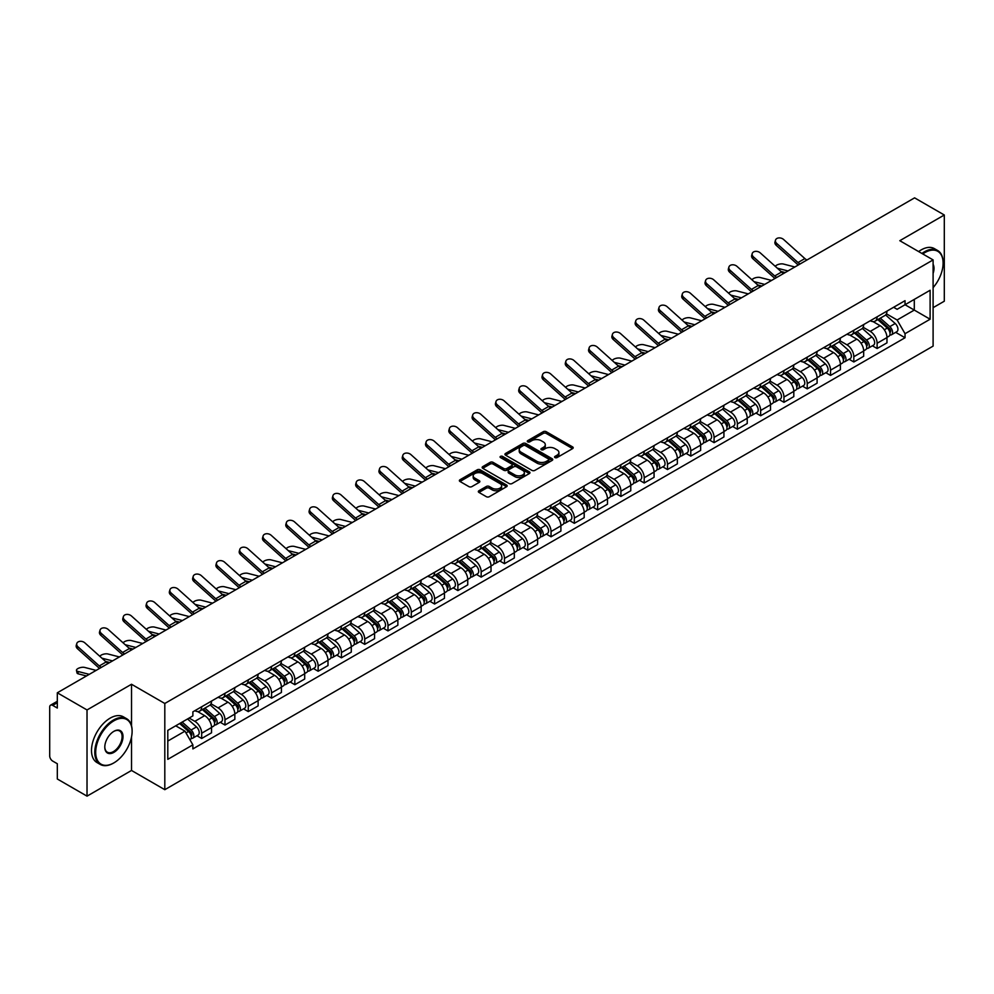 <?xml version="1.0" encoding="UTF-8"?>
<svg xmlns="http://www.w3.org/2000/svg" width="994" height="994" viewBox="0 0 994 994"><rect width="100%" height="100%" fill="white"/><g stroke="black" fill="none" stroke-linecap="round" stroke-linejoin="round"><path stroke-width="1.49" d="M554.975 457.588A1.454 0.832 0 0 0 557.025 457.588L572.594 448.605A2.075 1.193 0 0 0 573.203 447.76A2.075 1.193 0 0 0 572.594 446.902L546.215 431.682A2.075 1.193 0 0 0 543.283 431.682L527.715 440.665A1.454 0.832 0 0 0 529.765 441.858L531.778 440.69A6.635 3.827 0 0 1 541.158 440.69L543.358 441.957A6.635 3.827 0 0 1 545.296 444.666A6.635 3.827 0 0 1 543.358 447.375L541.345 448.53A1.454 0.832 0 0 0 543.395 449.723L545.408 448.555A6.635 3.827 0 0 1 554.789 448.555L556.988 449.822A6.635 3.827 0 0 1 558.926 452.531A6.635 3.827 0 0 1 556.988 455.24L554.975 456.408A1.454 0.832 0 0 0 554.975 457.588L554.975 456.408M478.946 490.738A2.075 1.193 0 0 0 478.338 491.583A2.075 1.193 0 0 0 478.946 492.428L486.352 496.702A2.075 1.193 0 0 0 489.284 496.702L506.567 486.712A2.075 1.193 0 0 0 507.176 485.867A2.075 1.193 0 0 0 506.567 485.022L480.189 469.789A2.075 1.193 0 0 0 477.269 469.789L459.973 479.779A2.075 1.193 0 0 0 459.365 480.624A2.075 1.193 0 0 0 459.973 481.469L468.907 486.625A2.075 1.193 0 0 0 471.839 486.625L479.245 482.363A2.075 1.193 0 0 0 479.853 481.506A2.075 1.193 0 0 0 479.245 480.661L474.809 478.102A5.542 3.206 0 0 1 473.181 475.84A5.542 3.206 0 0 1 476.611 472.883A5.542 3.206 0 0 1 482.649 473.579L500.019 483.606A5.542 3.206 0 0 1 501.635 485.867A5.542 3.206 0 0 1 498.218 488.824A5.542 3.206 0 0 1 492.179 488.129L489.284 486.464A2.075 1.193 0 0 0 486.352 486.464L478.946 490.738L478.946 492.428M164.805 703.479L131.519 684.257L87.025 709.952L57.317 692.793L914.592 197.856L944.3 215.002L899.806 240.697L933.105 259.919L164.805 703.479L164.805 789.683L933.105 346.111L933.105 259.919M531.927 470.386A2.075 1.193 0 0 0 534.859 470.386L552.155 460.408A2.075 1.193 0 0 0 552.751 459.551A2.075 1.193 0 0 0 552.155 458.706L525.776 443.486A2.075 1.193 0 0 0 522.844 443.486L505.548 453.463A2.075 1.193 0 0 0 504.94 454.308A2.075 1.193 0 0 0 505.548 455.153L531.927 470.386M501.075 457.899A1.454 0.832 0 0 1 502.542 458.11L502.542 456.383L529.367 471.864A2.075 1.193 0 0 1 529.964 472.709A2.075 1.193 0 0 1 529.367 473.554L512.072 483.544A2.075 1.193 0 0 1 509.139 483.544L482.761 468.311L490.154 464.074L490.154 462.347L482.761 466.621A2.075 1.193 0 0 0 482.152 467.466A2.075 1.193 0 0 0 482.761 468.311L482.761 466.621M490.154 464.074A2.075 1.193 0 0 1 493.086 464.074L493.086 462.347A2.075 1.193 0 0 0 490.154 462.347M493.086 462.347L503.784 468.522A2.075 1.193 0 0 0 506.716 468.522L511.624 465.689A2.075 1.193 0 0 0 512.233 464.844A2.075 1.193 0 0 0 511.624 463.999L500.491 457.563A1.454 0.832 0 0 1 502.542 456.383M87.025 709.952L87.025 796.144L57.317 778.998L57.317 763.74L52.682 761.069A4.224 2.435 -120 0 1 49.7 755.887L49.7 707.107A4.224 2.435 -120 0 1 50.57 705.168L57.317 701.279M933.105 307.668L944.3 301.207L944.3 215.002M87.025 796.144L131.519 770.462L164.805 789.683M57.317 692.793L57.317 708.051L52.682 705.38A4.224 2.435 -120 0 0 50.57 705.168M877.118 316.8A9.716 5.604 60 0 1 875.105 321.161L884.958 315.471A9.716 5.604 -120 0 0 886.971 311.122M863.127 327.262L870.247 331.375A9.716 5.604 60 0 1 877.118 343.265L886.971 337.575A9.716 5.604 -120 0 0 880.1 325.684L873.043 321.609M886.971 337.575L886.971 342.843L877.118 348.521L872.397 345.8M875.105 321.161A9.716 5.604 60 0 1 870.322 320.727M877.118 343.265L877.118 348.521M853.821 330.257A9.716 5.604 60 0 1 851.808 334.618L861.661 328.927A9.716 5.604 -120 0 0 863.674 324.566M849.1 359.244L853.821 361.978L863.674 356.287L863.674 351.031A9.716 5.604 -120 0 0 856.816 339.128L849.758 335.053M851.808 334.618A9.716 5.604 60 0 1 847.037 334.17M839.843 340.706L846.963 344.819A9.716 5.604 60 0 1 853.821 356.709L853.821 361.978M830.537 343.7A9.716 5.604 60 0 1 828.524 348.062L838.377 342.371A9.716 5.604 -120 0 0 840.39 338.01M825.815 372.688L830.537 375.421L840.39 369.731L840.39 364.475A9.716 5.604 -120 0 0 833.519 352.572L826.461 348.509M828.524 348.062A9.716 5.604 60 0 1 823.74 347.614M816.546 354.162L823.666 358.262A9.716 5.604 60 0 1 830.537 370.166L830.537 375.421M807.24 357.144A9.716 5.604 60 0 1 805.227 361.505L815.08 355.815A9.716 5.604 -120 0 0 817.093 351.454M802.518 386.144L807.24 388.865L817.093 383.175L817.093 377.919A9.716 5.604 -120 0 0 810.234 366.028L803.177 361.953M805.227 361.505A9.716 5.604 60 0 1 800.456 361.071M793.262 367.606L800.381 371.719A9.716 5.604 60 0 1 807.24 383.609L807.24 388.865M783.955 370.588A9.716 5.604 60 0 1 781.943 374.949L791.796 369.259A9.716 5.604 -120 0 0 793.808 364.897M779.234 399.588L783.955 402.309L793.808 396.618L793.808 391.363A9.716 5.604 -120 0 0 786.937 379.472L779.88 375.397M781.943 374.949A9.716 5.604 60 0 1 777.159 374.514M769.965 381.05L777.084 385.163A9.716 5.604 60 0 1 783.955 397.053L783.955 402.309M760.659 384.044A9.716 5.604 60 0 1 758.646 388.393L768.499 382.715A9.716 5.604 -120 0 0 770.512 378.354M755.937 413.032L760.659 415.765L770.512 410.075L770.512 404.806A9.716 5.604 -120 0 0 763.653 392.916L756.596 388.84M758.646 388.393A9.716 5.604 60 0 1 753.874 387.958M746.68 394.494L753.8 398.606A9.716 5.604 60 0 1 760.659 410.497L760.659 415.765M737.374 397.488A9.716 5.604 60 0 1 735.361 401.849L745.214 396.159A9.716 5.604 -120 0 0 747.227 391.798M732.653 426.476L737.374 429.209L747.227 423.519L747.227 418.263A9.716 5.604 -120 0 0 740.356 406.36L733.299 402.297M735.361 401.849A9.716 5.604 60 0 1 730.578 401.402M723.384 407.95L730.503 412.05A9.716 5.604 60 0 1 737.374 423.953L737.374 429.209M714.077 410.932A9.716 5.604 60 0 1 712.064 415.293L721.917 409.603A9.716 5.604 -120 0 0 723.93 405.241M709.356 439.92L714.077 442.653L723.93 436.962L723.93 431.707A9.716 5.604 -120 0 0 717.072 419.816L710.014 415.74M712.064 415.293A9.716 5.604 60 0 1 707.293 414.858M700.099 421.394L707.219 425.494A9.716 5.604 60 0 1 714.077 437.397L714.077 442.653M690.793 424.376A9.716 5.604 60 0 1 688.78 428.737L698.633 423.046A9.716 5.604 -120 0 0 700.646 418.685M686.071 453.376L690.793 456.097L700.646 450.406L700.646 445.15A9.716 5.604 -120 0 0 693.775 433.26L686.717 429.184M688.78 428.737A9.716 5.604 60 0 1 683.996 428.302M676.802 434.838L683.922 438.95A9.716 5.604 60 0 1 690.793 450.841L690.793 456.097M667.496 437.82A9.716 5.604 60 0 1 665.483 442.181L675.336 436.503A9.716 5.604 -120 0 0 677.349 432.142M662.774 466.82L667.496 469.541L677.349 463.863L677.349 458.594A9.716 5.604 -120 0 0 670.49 446.704L663.433 442.628M665.483 442.181A9.716 5.604 60 0 1 660.712 441.746M653.518 448.282L660.637 452.394A9.716 5.604 60 0 1 667.496 464.285L667.496 469.541M644.211 451.276A9.716 5.604 60 0 1 642.199 455.637L652.052 449.947A9.716 5.604 -120 0 0 654.064 445.585M639.49 480.264L644.211 482.997L654.064 477.306L654.064 472.051A9.716 5.604 -120 0 0 647.193 460.147L640.136 456.084M642.199 455.637A9.716 5.604 60 0 1 637.415 455.19M630.221 461.725L637.34 465.838A9.716 5.604 60 0 1 644.211 477.741L644.211 482.997M620.915 464.72A9.716 5.604 60 0 1 618.902 469.081L628.755 463.39A9.716 5.604 -120 0 0 630.768 459.029M616.193 493.707L620.915 496.441L630.768 490.75L630.768 485.494A9.716 5.604 -120 0 0 623.909 473.604L616.852 469.528M618.902 469.081A9.716 5.604 60 0 1 614.13 468.646M606.936 475.182L614.056 479.282A9.716 5.604 60 0 1 620.915 491.185L620.915 496.441M597.63 478.164A9.716 5.604 60 0 1 595.617 482.525L605.47 476.834A9.716 5.604 -120 0 0 607.483 472.473M592.909 507.164L597.63 509.885L607.483 504.194L607.483 498.938A9.716 5.604 -120 0 0 600.612 487.048L593.555 482.972M595.617 482.525A9.716 5.604 60 0 1 590.834 482.09M583.64 488.626L590.759 492.738A9.716 5.604 60 0 1 597.63 504.629L597.63 509.885M574.333 491.608A9.716 5.604 60 0 1 572.32 495.969L582.173 490.278A9.716 5.604 -120 0 0 584.186 485.929M569.612 520.607L574.333 523.329L584.186 517.65L584.186 512.382A9.716 5.604 -120 0 0 577.328 500.491L570.27 496.416M572.32 495.969A9.716 5.604 60 0 1 567.549 495.534M560.355 502.069L567.475 506.182A9.716 5.604 60 0 1 574.333 518.073L574.333 523.329M551.049 505.064A9.716 5.604 60 0 1 549.036 509.425L558.889 503.734A9.716 5.604 -120 0 0 560.902 499.373M546.327 534.051L551.049 536.785L560.902 531.094L560.902 525.838A9.716 5.604 -120 0 0 554.031 513.935L546.973 509.86M549.036 509.425A9.716 5.604 60 0 1 544.252 508.978M537.058 515.513L544.178 519.626A9.716 5.604 60 0 1 551.049 531.517L551.049 536.785M527.752 518.508A9.716 5.604 60 0 1 525.739 522.869L535.592 517.178A9.716 5.604 -120 0 0 537.605 512.817M523.03 547.495L527.752 550.229L537.605 544.538L537.605 539.282A9.716 5.604 -120 0 0 530.746 527.379L523.689 523.316M525.739 522.869A9.716 5.604 60 0 1 520.968 522.422M513.774 528.97L520.893 533.07A9.716 5.604 60 0 1 527.752 544.973L527.752 550.229M504.467 531.952A9.716 5.604 60 0 1 502.455 536.313L512.308 530.622A9.716 5.604 -120 0 0 514.32 526.261M499.746 560.951L504.467 563.673L514.32 557.982L514.32 552.726A9.716 5.604 -120 0 0 507.449 540.835L500.392 536.76M502.455 536.313A9.716 5.604 60 0 1 497.671 535.878M490.477 542.413L497.596 546.526A9.716 5.604 60 0 1 504.467 558.417L504.467 563.673M481.171 545.395A9.716 5.604 60 0 1 479.158 549.757L489.011 544.066A9.716 5.604 -120 0 0 491.024 539.705M476.449 574.395L481.171 577.116L491.024 571.426L491.024 566.17A9.716 5.604 -120 0 0 484.165 554.279L477.108 550.204M479.158 549.757A9.716 5.604 60 0 1 474.387 549.322M467.192 555.857L474.312 559.97A9.716 5.604 60 0 1 481.171 571.861L481.171 577.116M457.886 558.852A9.716 5.604 60 0 1 455.873 563.2L465.726 557.522A9.716 5.604 -120 0 0 467.739 553.161M453.165 587.839L457.886 590.573L467.739 584.882L467.739 579.626A9.716 5.604 -120 0 0 460.868 567.723L453.811 563.648M455.873 563.2A9.716 5.604 60 0 1 451.09 562.766M443.896 569.301L451.015 573.414A9.716 5.604 60 0 1 457.886 585.304L457.886 590.573M434.589 572.295A9.716 5.604 60 0 1 432.576 576.657L442.429 570.966A9.716 5.604 -120 0 0 444.442 566.605M429.868 601.283L434.589 604.017L444.442 598.326L444.442 593.07A9.716 5.604 -120 0 0 437.584 581.167L430.526 577.104M432.576 576.657A9.716 5.604 60 0 1 427.805 576.209M420.611 582.757L427.731 586.858A9.716 5.604 60 0 1 434.589 598.761L434.589 604.017M411.305 585.739A9.716 5.604 60 0 1 409.292 590.101L419.145 584.41A9.716 5.604 -120 0 0 421.158 580.049M406.583 614.727L411.305 617.46L421.158 611.77L421.158 606.514A9.716 5.604 -120 0 0 414.287 594.623L407.229 590.548M409.292 590.101A9.716 5.604 60 0 1 404.508 589.666M397.314 596.201L404.434 600.301A9.716 5.604 60 0 1 411.305 612.205L411.305 617.46M388.008 599.183A9.716 5.604 60 0 1 385.995 603.544L395.848 597.854A9.716 5.604 -120 0 0 397.861 593.493M383.286 628.183L388.008 630.904L397.861 625.214L397.861 619.958A9.716 5.604 -120 0 0 391.002 608.067L383.945 603.992M385.995 603.544A9.716 5.604 60 0 1 381.224 603.109M374.03 609.645L381.149 613.758A9.716 5.604 60 0 1 388.008 625.648L388.008 630.904M364.723 612.639A9.716 5.604 60 0 1 362.711 616.988L372.564 611.31A9.716 5.604 -120 0 0 374.576 606.949M360.002 641.627L364.723 644.348L374.576 638.67L374.576 633.402A9.716 5.604 -120 0 0 367.705 621.511L360.648 617.436M362.711 616.988A9.716 5.604 60 0 1 357.927 616.553M350.733 623.089L357.852 627.202A9.716 5.604 60 0 1 364.723 639.092L364.723 644.348M341.427 626.083A9.716 5.604 60 0 1 339.414 630.444L349.267 624.754A9.716 5.604 -120 0 0 351.28 620.393M336.705 655.071L341.427 657.804L351.28 652.114L351.28 646.858A9.716 5.604 -120 0 0 344.421 634.955L337.364 630.892M339.414 630.444A9.716 5.604 60 0 1 334.643 629.997M327.448 636.533L334.568 640.645A9.716 5.604 60 0 1 341.427 652.549L341.427 657.804M318.142 639.527A9.716 5.604 60 0 1 316.129 643.888L325.982 638.198A9.716 5.604 -120 0 0 327.995 633.837M313.421 668.515L318.142 671.248L327.995 665.558L327.995 660.302A9.716 5.604 -120 0 0 321.124 648.411L314.067 644.336M316.129 643.888A9.716 5.604 60 0 1 311.346 643.453M304.152 649.989L311.271 654.089A9.716 5.604 60 0 1 318.142 665.992L318.142 671.248M294.845 652.971A9.716 5.604 60 0 1 292.832 657.332L302.685 651.642A9.716 5.604 -120 0 0 304.698 647.28M290.124 681.971L294.845 684.692L304.698 679.001L304.698 673.746A9.716 5.604 -120 0 0 297.84 661.855L290.782 657.779M292.832 657.332A9.716 5.604 60 0 1 288.061 656.897M280.867 663.433L287.987 667.546A9.716 5.604 60 0 1 294.845 679.436L294.845 684.692M271.561 666.415A9.716 5.604 60 0 1 269.548 670.776L279.401 665.085A9.716 5.604 -120 0 0 281.414 660.737M266.839 695.415L271.561 698.136L281.414 692.458L281.414 687.189A9.716 5.604 -120 0 0 274.543 675.299L267.485 671.223M269.548 670.776A9.716 5.604 60 0 1 264.764 670.341M257.57 676.877L264.69 680.989A9.716 5.604 60 0 1 271.561 692.88L271.561 698.136M248.264 679.871A9.716 5.604 60 0 1 246.251 684.232L256.104 678.542A9.716 5.604 -120 0 0 258.117 674.18M243.542 708.859L248.264 711.592L258.117 705.902L258.117 700.646A9.716 5.604 -120 0 0 251.258 688.743L244.201 684.667M246.251 684.232A9.716 5.604 60 0 1 241.48 683.785M234.286 690.321L241.405 694.433A9.716 5.604 60 0 1 248.264 706.324L248.264 711.592M224.979 693.315A9.716 5.604 60 0 1 222.967 697.676L232.82 691.986A9.716 5.604 -120 0 0 234.832 687.624M220.258 722.303L224.979 725.036L234.832 719.345L234.832 714.09A9.716 5.604 -120 0 0 227.961 702.186L220.904 698.123M222.967 697.676A9.716 5.604 60 0 1 218.183 697.241M210.989 703.777L218.108 707.877A9.716 5.604 60 0 1 224.979 719.78L224.979 725.036M201.683 706.759A9.716 5.604 60 0 1 199.67 711.12L209.523 705.429A9.716 5.604 -120 0 0 211.536 701.068M196.961 735.759L201.683 738.48L211.536 732.789L211.536 727.533A9.716 5.604 -120 0 0 204.677 715.643L197.62 711.567M199.67 711.12A9.716 5.604 60 0 1 194.899 710.685M189.146 718.053L194.824 721.333A9.716 5.604 60 0 1 201.683 733.224L201.683 738.48M893.618 307.283L897.122 309.308L930.111 290.26L914.294 299.393L914.294 310.078L897.122 319.993L886.424 313.818M167.8 741.064L184.971 731.149L192.873 744.854L167.8 759.341L167.8 730.379L192.873 715.891L192.873 711.841L905.037 300.685L905.037 304.736L930.111 319.223L905.037 333.698L897.122 319.993M930.111 290.26L930.111 319.223M192.873 744.854L192.873 748.917L905.037 337.749L905.037 333.698M131.519 684.257L131.519 725.744M131.519 737.014L131.519 770.462M184.971 731.149L175.714 725.806M895.681 332.356L905.037 337.749M555.547 457.799L556.988 456.967A6.635 3.827 0 0 0 558.926 454.258L558.926 452.531M545.296 444.666L545.296 446.393A6.635 3.827 0 0 1 543.358 449.102L541.916 449.922M572.569 448.617L546.215 433.396A2.075 1.193 0 0 0 543.283 433.396L528.286 442.057M552.117 460.421L525.776 445.2A2.075 1.193 0 0 0 522.844 445.2L505.573 455.177M548.489 460.147A1.454 0.832 0 0 0 548.489 458.967L525.329 445.598A1.454 0.832 0 0 0 523.279 445.598L521.154 446.828A6.635 3.827 0 0 0 519.216 449.536A6.635 3.827 0 0 0 521.154 452.233L536.984 461.378A6.635 3.827 0 0 0 546.365 461.378L548.489 460.147L548.489 461.875A1.454 0.832 0 0 0 548.912 461.278L548.912 459.551M519.216 449.536L519.216 451.251A6.635 3.827 0 0 0 521.154 453.96L521.154 452.233M548.489 461.875L546.365 463.105A6.635 3.827 0 0 1 536.984 463.105L521.154 453.96M493.086 464.074L503.784 470.249A2.075 1.193 0 0 0 506.716 470.249L511.624 467.416A2.075 1.193 0 0 0 512.233 466.571L512.233 464.844M502.542 458.11L529.33 473.579M514.892 474.933A5.542 3.206 0 0 0 520.931 475.629A5.542 3.206 0 0 0 524.347 472.672A5.542 3.206 0 0 0 522.732 470.411L516.607 466.869A2.075 1.193 0 0 0 513.674 466.869L508.766 469.715A2.075 1.193 0 0 0 508.17 470.56A2.075 1.193 0 0 0 508.766 471.404L514.892 474.933L514.892 476.66A5.542 3.206 0 0 0 520.931 477.356A5.542 3.206 0 0 0 524.347 474.399L524.347 472.672M508.17 470.56L508.17 472.274A2.075 1.193 0 0 0 508.766 473.132L508.766 471.404M514.892 476.66L508.766 473.132M501.635 485.867L501.635 487.594A5.542 3.206 0 0 1 498.218 490.551A5.542 3.206 0 0 1 492.179 489.856L489.284 488.191A2.075 1.193 0 0 0 486.352 488.191L478.971 492.44M473.181 475.84L473.181 477.567A5.542 3.206 0 0 0 474.809 479.829L474.809 478.102M479.22 482.376L474.809 479.829M506.542 486.737L480.189 471.516A2.075 1.193 0 0 0 477.269 471.516L459.998 481.481L459.973 479.779M794.852 266.988L783.384 264.031A4.858 1.951 -11.9 0 0 778.675 264.329A4.858 1.951 -11.9 0 0 775.308 266.38M877.789 319.621L887.282 328.082A5.281 3.044 60 0 1 888.934 336.245L886.971 337.388M878.037 319.844L882.51 322.416M878.746 319.062L889.307 328.48A2.535 1.466 60 0 1 890.102 332.406A2.535 1.466 60 0 1 889.866 332.493M880.324 318.155L889.816 326.616A5.281 3.044 60 0 1 891.469 334.779A5.281 3.044 60 0 1 889.879 334.953M885.617 314.974L895.196 323.51A5.281 3.044 60 0 1 896.849 331.673L891.469 334.779M785.198 272.555L780.973 271.474M787.981 270.952L777.345 268.218M806.979 259.981A7.815 4.51 60 0 1 804.867 258.577L783.595 239.479A4.858 3.454 15.6 0 0 778.824 237.914A4.858 3.454 15.6 0 0 775.494 240.163A4.858 3.454 15.6 0 0 776.736 243.443L776.215 245.307A4.858 3.454 -164.4 0 1 774.972 242.014L775.494 240.163M800.108 263.944A7.815 4.51 60 0 1 798.008 262.54L776.736 243.443M798.244 265.025A10.561 6.101 60 0 1 797.486 264.392L776.215 245.307M771.555 280.432L760.087 277.488A4.858 1.951 -11.9 0 0 755.39 277.773A4.858 1.951 -11.9 0 0 752.011 279.836M854.492 333.065L863.985 341.526A5.281 3.044 60 0 1 865.65 349.689L863.674 350.832M854.753 333.288L859.214 335.86M855.461 332.505L866.01 341.936A2.535 1.466 60 0 1 866.818 345.85A2.535 1.466 60 0 1 866.582 345.937M857.039 331.598L866.532 340.06A5.281 3.044 60 0 1 868.184 348.223A5.281 3.044 60 0 1 866.594 348.397M862.332 328.418L871.9 336.966A5.281 3.044 60 0 1 873.564 345.129L868.184 348.223M761.901 286.011L757.689 284.918M764.684 284.396L754.048 281.662M748.271 293.876L736.803 290.931A4.858 1.951 -11.9 0 0 732.093 291.217A4.858 1.951 -11.9 0 0 728.726 293.28M831.208 346.508L840.7 354.982A5.281 3.044 60 0 1 842.353 363.133L840.39 364.276M831.456 346.732L835.929 349.316M832.164 345.949L842.726 355.38A2.535 1.466 60 0 1 843.521 359.294A2.535 1.466 60 0 1 843.285 359.393M833.742 345.042L843.235 353.516A5.281 3.044 60 0 1 844.888 361.679A5.281 3.044 60 0 1 843.297 361.841M839.035 341.861L848.615 350.41A5.281 3.044 60 0 1 850.268 358.573L844.888 361.679M738.617 299.455L734.392 298.374M741.4 297.84L730.764 295.106M724.974 307.32L713.506 304.375A4.858 1.951 -11.9 0 0 708.809 304.661A4.858 1.951 -11.9 0 0 705.429 306.724M807.911 359.952L817.403 368.426A5.281 3.044 60 0 1 819.068 376.589L817.093 377.72M808.172 360.176L812.632 362.76M808.88 359.406L819.429 368.824A2.535 1.466 60 0 1 820.236 372.738A2.535 1.466 60 0 1 820 372.837M810.458 358.486L819.951 366.96A5.281 3.044 60 0 1 821.603 375.123A5.281 3.044 60 0 1 820.013 375.285M815.751 355.318L825.318 363.854A5.281 3.044 60 0 1 826.983 372.017L821.603 375.123M715.32 312.899L711.108 311.818M718.103 311.296L707.467 308.55M783.694 273.425A7.815 4.51 60 0 1 781.582 272.021L760.311 252.923A4.858 3.454 15.6 0 0 755.527 251.358A4.858 3.454 15.6 0 0 752.197 253.607A4.858 3.454 15.6 0 0 753.44 256.887L752.918 258.751A4.858 3.454 -164.4 0 1 751.675 255.47L752.197 253.607M776.823 277.388A7.815 4.51 60 0 1 774.711 275.984L753.44 256.887M774.947 278.469A10.561 6.101 60 0 1 774.189 277.848L752.918 258.751M760.398 286.868A7.815 4.51 60 0 1 758.285 285.464L737.014 266.38A4.858 3.454 15.6 0 0 732.243 264.802A4.858 3.454 15.6 0 0 728.913 267.051A4.858 3.454 15.6 0 0 730.155 270.343L729.633 272.194A4.858 3.454 -164.4 0 1 728.391 268.914L728.913 267.051M753.527 290.844A7.815 4.51 60 0 1 751.427 289.428L730.155 270.343M751.663 291.925A10.561 6.101 60 0 1 750.905 291.292L729.633 272.194M737.113 300.325A7.815 4.51 60 0 1 735.001 298.908L713.729 279.823A4.858 3.454 15.6 0 0 708.946 278.258A4.858 3.454 15.6 0 0 705.616 280.494A4.858 3.454 15.6 0 0 706.858 283.787L706.336 285.651A4.858 3.454 -164.4 0 1 705.094 282.358L705.616 280.494M730.242 304.288A7.815 4.51 60 0 1 728.13 302.872L706.858 283.787M728.366 305.369A10.561 6.101 60 0 1 727.608 304.736L706.336 285.651M933.105 287.651A25.757 14.873 120 0 0 943.107 263.099A25.757 14.873 120 0 0 924.892 252.588A25.757 14.873 120 0 0 922.78 253.955M921.923 253.458A26.391 15.233 -60 0 1 924.445 251.817A26.391 15.233 -60 0 1 937.64 250.5A26.391 15.233 -60 0 1 943.107 262.59A26.391 15.233 -60 0 1 943.107 262.851M933.105 264.329A12.885 7.43 -60 0 1 933.105 273.425M918.642 251.569A26.391 15.233 -60 0 1 921.165 249.916A26.391 15.233 -60 0 1 934.36 248.612L937.64 250.5M113.453 763.131L113.9 762.87A25.757 14.873 120 0 0 132.115 731.323A25.757 14.873 120 0 0 113.9 720.812A25.757 14.873 120 0 0 95.685 752.359A25.757 14.873 120 0 0 113.9 762.87L113.453 763.131A26.391 15.233 -60 0 1 100.257 764.436A26.391 15.233 -60 0 1 96.207 743.288A26.391 15.233 -60 0 1 113.453 720.029A26.391 15.233 -60 0 1 126.648 718.724A26.391 15.233 -60 0 1 132.115 730.814A26.391 15.233 -60 0 1 132.115 731.075M113.9 731.323L113.9 731.323A12.885 7.43 -60 0 1 123.007 736.579A12.885 7.43 -60 0 1 113.9 752.359A12.885 7.43 -60 0 1 104.792 747.103A12.885 7.43 -60 0 1 113.9 731.323L113.9 731.323M104.792 746.842A12.251 7.07 120 0 0 107.327 752.185A12.251 7.07 120 0 0 113.453 751.588A12.251 7.07 120 0 0 121.454 740.791A12.251 7.07 120 0 0 119.578 730.975A12.251 7.07 120 0 0 113.676 731.46M100.257 764.436L96.965 762.547A26.391 15.233 -60 0 1 92.927 741.4A26.391 15.233 -60 0 1 110.16 718.14A26.391 15.233 -60 0 1 123.368 716.836L126.648 718.724M701.689 320.776L690.221 317.819A4.858 1.951 -11.9 0 0 685.512 318.117A4.858 1.951 -11.9 0 0 682.145 320.167M784.626 373.396L794.119 381.87A5.281 3.044 60 0 1 795.772 390.033L793.808 391.164M784.875 373.62L789.348 376.204M785.583 372.849L796.144 382.268A2.535 1.466 60 0 1 796.939 386.194A2.535 1.466 60 0 1 796.703 386.281M787.161 371.942L796.654 380.404A5.281 3.044 60 0 1 798.306 388.567A5.281 3.044 60 0 1 796.716 388.741M792.454 368.762L802.034 377.298A5.281 3.044 60 0 1 803.686 385.461L798.306 388.567M692.035 326.343L687.811 325.262M694.818 324.74L684.183 322.006M678.393 334.22L666.924 331.275A4.858 1.951 -11.9 0 0 662.228 331.561A4.858 1.951 -11.9 0 0 658.848 333.611M761.329 386.852L770.822 395.314A5.281 3.044 60 0 1 772.487 403.477L770.512 404.62M761.59 387.076L766.051 389.648M762.299 386.293L772.847 395.724A2.535 1.466 60 0 1 773.655 399.638A2.535 1.466 60 0 1 773.419 399.725M763.877 385.386L773.369 393.848A5.281 3.044 60 0 1 775.022 402.011A5.281 3.044 60 0 1 773.431 402.185M769.17 382.205L778.737 390.754A5.281 3.044 60 0 1 780.402 398.917L775.022 402.011M668.738 339.799L664.526 338.706M671.522 338.184L660.886 335.45M713.816 313.769A7.815 4.51 60 0 1 711.704 312.364L690.432 293.267A4.858 3.454 15.6 0 0 685.661 291.702A4.858 3.454 15.6 0 0 682.331 293.951A4.858 3.454 15.6 0 0 683.574 297.231L683.052 299.095A4.858 3.454 -164.4 0 1 681.809 295.802L682.331 293.951M706.945 317.732A7.815 4.51 60 0 1 704.845 316.328L683.574 297.231M705.081 318.813A10.561 6.101 60 0 1 704.324 318.179L683.052 299.095M690.532 327.212A7.815 4.51 60 0 1 688.42 325.808L667.148 306.711A4.858 3.454 15.6 0 0 662.364 305.146A4.858 3.454 15.6 0 0 659.034 307.394A4.858 3.454 15.6 0 0 660.277 310.675L659.755 312.538A4.858 3.454 -164.4 0 1 658.513 309.258L659.034 307.394M683.661 331.176A7.815 4.51 60 0 1 681.549 329.772L660.277 310.675M681.785 332.257A10.561 6.101 60 0 1 681.027 331.636L659.755 312.538M655.108 347.664L643.64 344.719A4.858 1.951 -11.9 0 0 638.931 345.005A4.858 1.951 -11.9 0 0 635.564 347.068M738.045 400.296L747.538 408.758A5.281 3.044 60 0 1 749.19 416.921L747.227 418.064M738.293 400.52L742.766 403.104M739.002 399.737L749.563 409.168A2.535 1.466 60 0 1 750.358 413.082A2.535 1.466 60 0 1 750.122 413.181M740.58 398.83L750.072 407.304A5.281 3.044 60 0 1 751.725 415.455A5.281 3.044 60 0 1 750.135 415.629M745.873 395.649L755.452 404.198A5.281 3.044 60 0 1 757.105 412.361L751.725 415.455M645.454 353.243L641.229 352.162M648.237 351.627L637.601 348.894M631.811 361.108L620.343 358.163A4.858 1.951 -11.9 0 0 615.646 358.449A4.858 1.951 -11.9 0 0 612.267 360.511M714.748 413.74L724.241 422.214A5.281 3.044 60 0 1 725.906 430.377L723.93 431.508M715.009 413.964L719.47 416.548M715.717 413.193L726.266 422.612A2.535 1.466 60 0 1 727.074 426.525A2.535 1.466 60 0 1 726.838 426.625M717.295 412.274L726.788 420.748A5.281 3.044 60 0 1 728.44 428.911A5.281 3.044 60 0 1 726.85 429.073M722.588 409.106L732.156 417.642A5.281 3.044 60 0 1 733.821 425.805L728.44 428.911M622.157 366.687L617.945 365.606M624.94 365.084L614.304 362.338M608.527 374.564L597.059 371.607A4.858 1.951 -11.9 0 0 592.349 371.893A4.858 1.951 -11.9 0 0 588.982 373.955M691.464 427.184L700.956 435.658A5.281 3.044 60 0 1 702.609 443.821L700.646 444.952M691.712 427.408L696.185 429.992M692.42 426.637L702.982 436.055A2.535 1.466 60 0 1 703.777 439.982A2.535 1.466 60 0 1 703.541 440.069M693.998 425.718L703.491 434.192A5.281 3.044 60 0 1 705.144 442.355A5.281 3.044 60 0 1 703.553 442.529M699.291 422.549L708.871 431.085A5.281 3.044 60 0 1 710.524 439.249L705.144 442.355M598.873 380.13L594.648 379.049M601.656 378.528L591.02 375.794M585.23 388.008L573.762 385.063A4.858 1.951 -11.9 0 0 569.065 385.349A4.858 1.951 -11.9 0 0 565.685 387.399M668.179 440.64L677.659 449.102A5.281 3.044 60 0 1 679.324 457.265L677.349 458.408M668.428 440.864L672.888 443.436M669.136 440.081L679.685 449.512A2.535 1.466 60 0 1 680.492 453.426A2.535 1.466 60 0 1 680.256 453.512M670.714 439.174L680.207 447.635A5.281 3.044 60 0 1 681.859 455.799A5.281 3.044 60 0 1 680.269 455.973M676.007 435.993L685.574 444.542A5.281 3.044 60 0 1 687.239 452.692L681.859 455.799M575.576 393.574L571.364 392.493M578.359 391.971L567.723 389.238M561.945 401.452L550.477 398.507A4.858 1.951 -11.9 0 0 545.768 398.793A4.858 1.951 -11.9 0 0 542.401 400.855M644.882 454.084L654.375 462.545A5.281 3.044 60 0 1 656.028 470.709L654.064 471.852M645.131 454.308L649.604 456.88M645.839 453.525L656.4 462.956A2.535 1.466 60 0 1 657.196 466.869A2.535 1.466 60 0 1 656.959 466.956M647.417 452.618L656.91 461.079A5.281 3.044 60 0 1 658.562 469.243A5.281 3.044 60 0 1 656.972 469.416M652.71 449.437L662.29 457.986A5.281 3.044 60 0 1 663.942 466.149L658.562 469.243M552.291 407.031L548.067 405.937M555.074 405.415L544.439 402.682M538.649 414.896L527.18 411.951A4.858 1.951 -11.9 0 0 522.484 412.237A4.858 1.951 -11.9 0 0 519.104 414.299M621.598 467.528L631.078 476.002A5.281 3.044 60 0 1 632.743 484.165L630.768 485.296M621.846 467.752L626.307 470.336M622.555 466.981L633.116 476.399A2.535 1.466 60 0 1 633.911 480.313A2.535 1.466 60 0 1 633.675 480.413M624.133 466.062L633.625 474.536A5.281 3.044 60 0 1 635.278 482.699A5.281 3.044 60 0 1 633.687 482.86M629.426 462.881L638.993 471.429A5.281 3.044 60 0 1 640.658 479.593L635.278 482.699M528.994 420.474L524.782 419.393M531.778 418.859L521.142 416.126M515.364 428.352L503.896 425.395A4.858 1.951 -11.9 0 0 499.187 425.68A4.858 1.951 -11.9 0 0 495.82 427.743M598.301 480.972L607.794 489.446A5.281 3.044 60 0 1 609.446 497.609L607.483 498.739M598.55 481.195L603.023 483.78M599.258 480.425L609.819 489.843A2.535 1.466 60 0 1 610.614 493.769A2.535 1.466 60 0 1 610.378 493.856M600.836 479.506L610.328 487.979A5.281 3.044 60 0 1 611.981 496.143A5.281 3.044 60 0 1 610.391 496.317M606.129 476.337L615.708 484.873A5.281 3.044 60 0 1 617.361 493.036L611.981 496.143M505.71 433.918L501.485 432.837M508.493 432.315L497.857 429.582M492.067 441.796L480.599 438.839A4.858 1.951 -11.9 0 0 475.902 439.137A4.858 1.951 -11.9 0 0 472.523 441.187M575.017 494.428L584.497 502.889A5.281 3.044 60 0 1 586.162 511.053L584.186 512.196M575.265 494.652L579.726 497.224M575.973 493.869L586.535 503.287A2.535 1.466 60 0 1 587.33 507.213A2.535 1.466 60 0 1 587.094 507.3M577.551 492.962L587.044 501.423A5.281 3.044 60 0 1 588.697 509.587A5.281 3.044 60 0 1 587.106 509.76M582.844 489.781L592.412 498.317A5.281 3.044 60 0 1 594.077 506.48L588.697 509.587M482.413 447.362L478.201 446.281M485.196 445.759L474.56 443.026M667.235 340.656A7.815 4.51 60 0 1 665.123 339.252L643.851 320.155A4.858 3.454 15.6 0 0 639.08 318.589A4.858 3.454 15.6 0 0 635.75 320.838A4.858 3.454 15.6 0 0 636.992 324.131L636.471 325.982A4.858 3.454 -164.4 0 1 635.228 322.702L635.75 320.838M660.364 344.62A7.815 4.51 60 0 1 658.264 343.216L636.992 324.131M658.5 345.713A10.561 6.101 60 0 1 657.742 345.08L636.471 325.982M643.95 354.112A7.815 4.51 60 0 1 641.838 352.696L620.567 333.611A4.858 3.454 15.6 0 0 615.783 332.033A4.858 3.454 15.6 0 0 612.453 334.282A4.858 3.454 15.6 0 0 613.696 337.575L613.174 339.439A4.858 3.454 -164.4 0 1 611.931 336.146L612.453 334.282M637.079 358.076A7.815 4.51 60 0 1 634.967 356.66L613.696 337.575M635.203 359.157A10.561 6.101 60 0 1 634.445 358.523L613.174 339.439M620.654 367.556A7.815 4.51 60 0 1 618.541 366.14L597.27 347.055A4.858 3.454 15.6 0 0 592.499 345.49A4.858 3.454 15.6 0 0 589.169 347.738A4.858 3.454 15.6 0 0 590.411 351.019L589.889 352.882A4.858 3.454 -164.4 0 1 588.647 349.59L589.169 347.738M613.783 371.52A7.815 4.51 60 0 1 611.683 370.116L590.411 351.019M611.919 372.601A10.561 6.101 60 0 1 611.161 371.967L589.889 352.882M597.369 381A7.815 4.51 60 0 1 595.257 379.596L573.985 360.499A4.858 3.454 15.6 0 0 569.202 358.933A4.858 3.454 15.6 0 0 565.872 361.182A4.858 3.454 15.6 0 0 567.114 364.463L566.592 366.326A4.858 3.454 -164.4 0 1 565.35 363.034L565.872 361.182M590.498 384.964A7.815 4.51 60 0 1 588.386 383.56L567.114 364.463M588.622 386.045A10.561 6.101 60 0 1 587.864 385.423L566.592 366.326M574.072 394.444A7.815 4.51 60 0 1 571.96 393.04L550.688 373.943A4.858 3.454 15.6 0 0 545.917 372.377A4.858 3.454 15.6 0 0 542.587 374.626A4.858 3.454 15.6 0 0 543.83 377.906L543.308 379.77A4.858 3.454 -164.4 0 1 542.065 376.49L542.587 374.626M567.201 398.408A7.815 4.51 60 0 1 565.101 397.004L543.83 377.906M565.337 399.489A10.561 6.101 60 0 1 564.58 398.867L543.308 379.77M550.788 407.888A7.815 4.51 60 0 1 548.676 406.484L527.404 387.399A4.858 3.454 15.6 0 0 522.62 385.821A4.858 3.454 15.6 0 0 519.29 388.07A4.858 3.454 15.6 0 0 520.533 391.363L520.011 393.214A4.858 3.454 -164.4 0 1 518.769 389.934L519.29 388.07M543.917 411.864A7.815 4.51 60 0 1 541.805 410.447L520.533 391.363M542.041 412.945A10.561 6.101 60 0 1 541.283 412.311L520.011 393.214M527.491 421.344A7.815 4.51 60 0 1 525.379 419.928L504.107 400.843A4.858 3.454 15.6 0 0 499.336 399.277A4.858 3.454 15.6 0 0 496.006 401.514A4.858 3.454 15.6 0 0 497.248 404.806L496.727 406.67A4.858 3.454 -164.4 0 1 495.484 403.378L496.006 401.514M520.62 425.308A7.815 4.51 60 0 1 518.52 423.904L497.248 404.806M518.756 426.389A10.561 6.101 60 0 1 517.998 425.755L496.727 406.67M504.207 434.788A7.815 4.51 60 0 1 502.094 433.384L480.823 414.287A4.858 3.454 15.6 0 0 476.039 412.721A4.858 3.454 15.6 0 0 472.709 414.97A4.858 3.454 15.6 0 0 473.952 418.25L473.43 420.114A4.858 3.454 -164.4 0 1 472.187 416.821L472.709 414.97M497.335 438.752A7.815 4.51 60 0 1 495.223 437.348L473.952 418.25M495.459 439.833A10.561 6.101 60 0 1 494.701 439.199L473.43 420.114M468.783 455.24L457.315 452.295A4.858 1.951 -11.9 0 0 452.605 452.581A4.858 1.951 -11.9 0 0 449.238 454.643M551.72 507.872L561.212 516.333A5.281 3.044 60 0 1 562.865 524.497L560.902 525.64M551.968 508.096L556.441 510.667M552.676 507.313L563.238 516.743A2.535 1.466 60 0 1 564.033 520.657A2.535 1.466 60 0 1 563.797 520.744M554.254 506.406L563.747 514.867A5.281 3.044 60 0 1 565.4 523.03A5.281 3.044 60 0 1 563.809 523.204M559.547 503.225L569.127 511.773A5.281 3.044 60 0 1 570.78 519.937L565.4 523.03M459.129 460.818L454.904 459.725M461.912 459.203L451.276 456.47M445.486 468.683L434.018 465.739A4.858 1.951 -11.9 0 0 429.321 466.024A4.858 1.951 -11.9 0 0 425.941 468.087M528.435 521.316L537.916 529.79A5.281 3.044 60 0 1 539.58 537.953L537.605 539.083M528.684 521.539L533.144 524.124M529.392 520.769L539.953 530.187A2.535 1.466 60 0 1 540.748 534.101A2.535 1.466 60 0 1 540.512 534.2M530.97 519.85L540.463 528.323A5.281 3.044 60 0 1 542.115 536.487A5.281 3.044 60 0 1 540.525 536.648M536.263 516.669L545.83 525.217A5.281 3.044 60 0 1 547.495 533.38L542.115 536.487M435.832 474.262L431.62 473.181M438.615 472.647L427.979 469.913M422.202 482.127L410.733 479.183A4.858 1.951 -11.9 0 0 406.024 479.468A4.858 1.951 -11.9 0 0 402.657 481.531M505.138 534.76L514.631 543.233A5.281 3.044 60 0 1 516.284 551.397L514.32 552.527M505.387 534.983L509.86 537.568M506.095 534.213L516.656 543.631A2.535 1.466 60 0 1 517.452 547.545A2.535 1.466 60 0 1 517.215 547.644M507.673 533.293L517.166 541.767A5.281 3.044 60 0 1 518.818 549.931A5.281 3.044 60 0 1 517.228 550.092M512.966 530.125L522.546 538.661A5.281 3.044 60 0 1 524.198 546.824L518.818 549.931M412.547 487.706L408.323 486.625M415.33 486.103L404.695 483.357M398.905 495.584L387.436 492.626A4.858 1.951 -11.9 0 0 382.74 492.925A4.858 1.951 -11.9 0 0 379.36 494.975M481.854 548.203L491.334 556.677A5.281 3.044 60 0 1 492.999 564.841L491.024 565.971M482.102 548.439L486.563 551.011M482.811 547.657L493.372 557.075A2.535 1.466 60 0 1 494.167 561.001A2.535 1.466 60 0 1 493.931 561.088M484.389 546.75L493.881 555.211A5.281 3.044 60 0 1 495.534 563.374A5.281 3.044 60 0 1 493.943 563.548M489.682 543.569L499.249 552.105A5.281 3.044 60 0 1 500.914 560.268L495.534 563.374M389.25 501.15L385.038 500.069M392.034 499.547L381.398 496.814M375.62 509.027L364.152 506.083A4.858 1.951 -11.9 0 0 359.443 506.368A4.858 1.951 -11.9 0 0 356.076 508.419M458.557 561.66L468.05 570.121A5.281 3.044 60 0 1 469.702 578.284L467.739 579.427M458.806 561.883L463.279 564.455M459.514 561.101L470.075 570.531A2.535 1.466 60 0 1 470.87 574.445A2.535 1.466 60 0 1 470.634 574.532M461.092 560.194L470.584 568.655A5.281 3.044 60 0 1 472.237 576.818A5.281 3.044 60 0 1 470.647 576.992M466.385 557.013L475.964 565.561A5.281 3.044 60 0 1 477.617 573.724L472.237 576.818M365.966 514.606L361.741 513.513M368.749 512.991L358.113 510.257M352.323 522.471L340.855 519.527A4.858 1.951 -11.9 0 0 336.158 519.812A4.858 1.951 -11.9 0 0 332.779 521.875M435.273 575.104L444.753 583.577A5.281 3.044 60 0 1 446.418 591.728L444.442 592.871M435.521 575.327L439.982 577.912M436.229 574.544L446.791 583.975A2.535 1.466 60 0 1 447.586 587.889A2.535 1.466 60 0 1 447.35 587.988M437.807 573.637L447.3 582.111A5.281 3.044 60 0 1 448.953 590.274A5.281 3.044 60 0 1 447.362 590.436M443.1 570.457L452.668 579.005A5.281 3.044 60 0 1 454.333 587.168L448.953 590.274M342.669 528.05L338.457 526.969M345.452 526.435L334.816 523.701M329.039 535.915L317.571 532.97A4.858 1.951 -11.9 0 0 312.861 533.256A4.858 1.951 -11.9 0 0 309.494 535.319M411.976 588.547L421.468 597.021A5.281 3.044 60 0 1 423.121 605.184L421.158 606.315M412.224 588.771L416.697 591.355M412.932 588.001L423.494 597.419A2.535 1.466 60 0 1 424.289 601.333A2.535 1.466 60 0 1 424.053 601.432M414.51 587.081L424.003 595.555A5.281 3.044 60 0 1 425.656 603.718A5.281 3.044 60 0 1 424.065 603.88M419.803 583.913L429.383 592.449A5.281 3.044 60 0 1 431.036 600.612L425.656 603.718M319.385 541.494L315.16 540.413M322.168 539.891L311.532 537.145M305.742 549.371L294.274 546.414A4.858 1.951 -11.9 0 0 289.577 546.712A4.858 1.951 -11.9 0 0 286.197 548.763M388.691 601.991L398.172 610.465A5.281 3.044 60 0 1 399.837 618.628L397.861 619.759M388.94 602.215L393.4 604.799M389.648 601.445L400.209 610.863A2.535 1.466 60 0 1 401.004 614.789A2.535 1.466 60 0 1 400.768 614.876M391.226 600.525L400.719 608.999A5.281 3.044 60 0 1 402.371 617.162A5.281 3.044 60 0 1 400.781 617.336M396.519 597.357L406.086 605.893A5.281 3.044 60 0 1 407.751 614.056L402.371 617.162M296.088 554.938L291.876 553.857M298.871 553.335L288.235 550.601M282.458 562.815L270.989 559.87A4.858 1.951 -11.9 0 0 266.28 560.156A4.858 1.951 -11.9 0 0 262.913 562.206M365.394 615.448L374.887 623.909A5.281 3.044 60 0 1 376.54 632.072L374.576 633.215M365.643 615.671L370.116 618.243M366.351 614.888L376.912 624.319A2.535 1.466 60 0 1 377.708 628.233A2.535 1.466 60 0 1 377.471 628.32M367.929 613.981L377.422 622.443A5.281 3.044 60 0 1 379.074 630.606A5.281 3.044 60 0 1 377.484 630.78M373.222 610.801L382.802 619.349A5.281 3.044 60 0 1 384.454 627.5L379.074 630.606M272.803 568.382L268.579 567.301M275.587 566.779L264.951 564.045M259.161 576.259L247.692 573.314A4.858 1.951 -11.9 0 0 242.996 573.6A4.858 1.951 -11.9 0 0 239.616 575.663M342.11 628.891L351.59 637.353A5.281 3.044 60 0 1 353.255 645.516L351.28 646.659M342.358 629.115L346.819 631.687M343.067 628.332L353.628 637.763A2.535 1.466 60 0 1 354.423 641.677A2.535 1.466 60 0 1 354.187 641.764M344.645 627.425L354.137 635.899A5.281 3.044 60 0 1 355.79 644.05A5.281 3.044 60 0 1 354.199 644.224M349.938 624.244L359.505 632.793A5.281 3.044 60 0 1 361.17 640.956L355.79 644.05M249.506 581.838L245.294 580.744M252.29 580.223L241.654 577.489M235.876 589.703L224.408 586.758A4.858 1.951 -11.9 0 0 219.699 587.044A4.858 1.951 -11.9 0 0 216.332 589.107M318.813 642.335L328.306 650.809A5.281 3.044 60 0 1 329.958 658.972L327.995 660.103M319.062 642.559L323.535 645.143M319.77 641.789L330.331 651.207A2.535 1.466 60 0 1 331.126 655.121A2.535 1.466 60 0 1 330.89 655.22M321.348 640.869L330.84 649.343A5.281 3.044 60 0 1 332.493 657.506A5.281 3.044 60 0 1 330.903 657.668M326.641 637.688L336.221 646.237A5.281 3.044 60 0 1 337.873 654.4L332.493 657.506M226.222 595.282L221.997 594.201M229.005 593.666L218.369 590.933M212.579 603.159L201.111 600.202A4.858 1.951 -11.9 0 0 196.414 600.488A4.858 1.951 -11.9 0 0 193.035 602.55M295.529 655.779L305.009 664.253A5.281 3.044 60 0 1 306.674 672.416L304.698 673.547M295.777 656.003L300.238 658.587M296.485 655.232L307.047 664.651A2.535 1.466 60 0 1 307.842 668.577A2.535 1.466 60 0 1 307.606 668.664M298.063 654.313L307.556 662.787A5.281 3.044 60 0 1 309.209 670.95A5.281 3.044 60 0 1 307.618 671.124M303.356 651.145L312.924 659.681A5.281 3.044 60 0 1 314.589 667.844L309.209 670.95M202.925 608.726L198.713 607.645M205.708 607.123L195.072 604.389M189.295 616.603L177.827 613.646A4.858 1.951 -11.9 0 0 173.118 613.944A4.858 1.951 -11.9 0 0 169.75 615.994M272.232 669.235L281.724 677.697A5.281 3.044 60 0 1 283.377 685.86L281.414 687.003M272.48 669.459L276.953 672.031M273.188 668.676L283.75 678.094A2.535 1.466 60 0 1 284.545 682.021A2.535 1.466 60 0 1 284.309 682.108M274.766 667.769L284.259 676.231A5.281 3.044 60 0 1 285.912 684.394A5.281 3.044 60 0 1 284.321 684.568M280.06 664.588L289.639 673.124A5.281 3.044 60 0 1 291.292 681.288L285.912 684.394M179.641 622.169L175.416 621.088M182.424 620.567L171.788 617.833M165.998 630.047L154.53 627.102A4.858 1.951 -11.9 0 0 149.833 627.388A4.858 1.951 -11.9 0 0 146.453 629.451M248.947 682.679L258.428 691.141A5.281 3.044 60 0 1 260.093 699.304L258.117 700.447M249.196 682.903L253.656 685.475M249.904 682.12L260.465 691.551A2.535 1.466 60 0 1 261.26 695.465A2.535 1.466 60 0 1 261.024 695.551M251.482 681.213L260.975 689.674A5.281 3.044 60 0 1 262.627 697.838A5.281 3.044 60 0 1 261.037 698.012M256.775 678.032L266.342 686.581A5.281 3.044 60 0 1 268.007 694.744L262.627 697.838M156.344 635.626L152.132 634.532M159.127 634.01L148.491 631.277M142.714 643.491L131.245 640.546A4.858 1.951 -11.9 0 0 126.536 640.832A4.858 1.951 -11.9 0 0 123.169 642.894M225.65 696.123L235.143 704.597A5.281 3.044 60 0 1 236.796 712.76L234.832 713.891M225.899 696.347L230.372 698.931M226.607 695.576L237.168 704.994A2.535 1.466 60 0 1 237.964 708.908A2.535 1.466 60 0 1 237.728 709.008M228.185 694.657L237.678 703.131A5.281 3.044 60 0 1 239.33 711.294A5.281 3.044 60 0 1 237.74 711.456M233.478 691.476L243.058 700.024A5.281 3.044 60 0 1 244.71 708.188L239.33 711.294M133.059 649.07L128.835 647.989M135.843 647.454L125.207 644.721M480.91 448.232A7.815 4.51 60 0 1 478.797 446.828L457.526 427.731A4.858 3.454 15.6 0 0 452.755 426.165A4.858 3.454 15.6 0 0 449.425 428.414A4.858 3.454 15.6 0 0 450.667 431.694L450.145 433.558A4.858 3.454 -164.4 0 1 448.903 430.278L449.425 428.414M474.039 452.195A7.815 4.51 60 0 1 471.939 450.791L450.667 431.694M472.175 453.276A10.561 6.101 60 0 1 471.417 452.655L450.145 433.558M457.625 461.676A7.815 4.51 60 0 1 455.513 460.272L434.241 441.187A4.858 3.454 15.6 0 0 429.458 439.609A4.858 3.454 15.6 0 0 426.128 441.858A4.858 3.454 15.6 0 0 427.37 445.15L426.848 447.002A4.858 3.454 -164.4 0 1 425.606 443.722L426.128 441.858M450.754 465.652A7.815 4.51 60 0 1 448.642 464.235L427.37 445.15M448.878 466.733A10.561 6.101 60 0 1 448.12 466.099L426.848 447.002M434.328 475.132A7.815 4.51 60 0 1 432.216 473.716L410.944 454.631A4.858 3.454 15.6 0 0 406.173 453.065A4.858 3.454 15.6 0 0 402.843 455.302A4.858 3.454 15.6 0 0 404.086 458.594L403.564 460.458A4.858 3.454 -164.4 0 1 402.322 457.165L402.843 455.302M427.457 479.096A7.815 4.51 60 0 1 425.357 477.679L404.086 458.594M425.594 480.177A10.561 6.101 60 0 1 424.836 479.543L403.564 460.458M411.044 488.576A7.815 4.51 60 0 1 408.932 487.172L387.66 468.075A4.858 3.454 15.6 0 0 382.876 466.509A4.858 3.454 15.6 0 0 379.546 468.758A4.858 3.454 15.6 0 0 380.789 472.038L380.267 473.902A4.858 3.454 -164.4 0 1 379.025 470.609L379.546 468.758M404.173 492.539A7.815 4.51 60 0 1 402.061 491.135L380.789 472.038M402.297 493.62A10.561 6.101 60 0 1 401.539 492.987L380.267 473.902M387.747 502.02A7.815 4.51 60 0 1 385.635 500.616L364.363 481.518A4.858 3.454 15.6 0 0 359.592 479.953A4.858 3.454 15.6 0 0 356.262 482.202A4.858 3.454 15.6 0 0 357.505 485.482L356.983 487.346A4.858 3.454 -164.4 0 1 355.74 484.066L356.262 482.202M380.876 505.983A7.815 4.51 60 0 1 378.776 504.579L357.505 485.482M379.012 507.064A10.561 6.101 60 0 1 378.254 506.443L356.983 487.346M364.463 515.464A7.815 4.51 60 0 1 362.35 514.06L341.079 494.962A4.858 3.454 15.6 0 0 336.295 493.397A4.858 3.454 15.6 0 0 332.965 495.646A4.858 3.454 15.6 0 0 334.208 498.938L333.686 500.79A4.858 3.454 -164.4 0 1 332.443 497.509L332.965 495.646M357.591 519.427A7.815 4.51 60 0 1 355.479 518.023L334.208 498.938M355.715 520.521A10.561 6.101 60 0 1 354.957 519.887L333.686 500.79M341.166 528.92A7.815 4.51 60 0 1 339.053 527.503L317.782 508.419A4.858 3.454 15.6 0 0 313.011 506.853A4.858 3.454 15.6 0 0 309.681 509.09A4.858 3.454 15.6 0 0 310.923 512.382L310.401 514.246A4.858 3.454 -164.4 0 1 309.159 510.953L309.681 509.09M334.295 532.883A7.815 4.51 60 0 1 332.195 531.467L310.923 512.382M332.431 533.964A10.561 6.101 60 0 1 331.673 533.331L310.401 514.246M317.881 542.364A7.815 4.51 60 0 1 315.769 540.96L294.497 521.862A4.858 3.454 15.6 0 0 289.714 520.297A4.858 3.454 15.6 0 0 286.384 522.546A4.858 3.454 15.6 0 0 287.626 525.826L287.104 527.69A4.858 3.454 -164.4 0 1 285.862 524.397L286.384 522.546M311.01 546.327A7.815 4.51 60 0 1 308.898 544.923L287.626 525.826M309.134 547.408A10.561 6.101 60 0 1 308.376 546.775L287.104 527.69M294.584 555.808A7.815 4.51 60 0 1 292.472 554.404L271.2 535.306A4.858 3.454 15.6 0 0 266.429 533.741A4.858 3.454 15.6 0 0 263.099 535.99A4.858 3.454 15.6 0 0 264.342 539.27L263.82 541.134A4.858 3.454 -164.4 0 1 262.578 537.841L263.099 535.99M287.713 559.771A7.815 4.51 60 0 1 285.613 558.367L264.342 539.27M285.85 560.852A10.561 6.101 60 0 1 285.092 560.231L263.82 541.134M271.3 569.251A7.815 4.51 60 0 1 269.188 567.847L247.916 548.75A4.858 3.454 15.6 0 0 243.132 547.185A4.858 3.454 15.6 0 0 239.802 549.433A4.858 3.454 15.6 0 0 241.045 552.726L240.523 554.577A4.858 3.454 -164.4 0 1 239.281 551.297L239.802 549.433M264.429 573.215A7.815 4.51 60 0 1 262.317 571.811L241.045 552.726M262.553 574.296A10.561 6.101 60 0 1 261.795 573.675L240.523 554.577M248.003 582.708A7.815 4.51 60 0 1 245.891 581.291L224.619 562.206A4.858 3.454 15.6 0 0 219.848 560.628A4.858 3.454 15.6 0 0 216.518 562.877A4.858 3.454 15.6 0 0 217.761 566.17L217.239 568.021A4.858 3.454 -164.4 0 1 215.996 564.741L216.518 562.877M241.132 586.671A7.815 4.51 60 0 1 239.032 585.255L217.761 566.17M239.268 587.752A10.561 6.101 60 0 1 238.51 587.119L217.239 568.021M224.719 596.151A7.815 4.51 60 0 1 222.606 594.735L201.335 575.65A4.858 3.454 15.6 0 0 196.551 574.085A4.858 3.454 15.6 0 0 193.221 576.321A4.858 3.454 15.6 0 0 194.464 579.614L193.942 581.478A4.858 3.454 -164.4 0 1 192.699 578.185L193.221 576.321M217.848 600.115A7.815 4.51 60 0 1 215.735 598.711L194.464 579.614M215.971 601.196A10.561 6.101 60 0 1 215.213 600.562L193.942 581.478M201.422 609.595A7.815 4.51 60 0 1 199.309 608.191L178.038 589.094A4.858 3.454 15.6 0 0 173.267 587.529A4.858 3.454 15.6 0 0 169.937 589.777A4.858 3.454 15.6 0 0 171.179 593.058L170.657 594.921A4.858 3.454 -164.4 0 1 169.415 591.629L169.937 589.777M194.551 613.559A7.815 4.51 60 0 1 192.451 612.155L171.179 593.058M192.687 614.64A10.561 6.101 60 0 1 191.929 614.019L170.657 594.921M178.137 623.039A7.815 4.51 60 0 1 176.025 621.635L154.753 602.538A4.858 3.454 15.6 0 0 149.97 600.972A4.858 3.454 15.6 0 0 146.64 603.221A4.858 3.454 15.6 0 0 147.882 606.502L147.36 608.365A4.858 3.454 -164.4 0 1 146.118 605.085L146.64 603.221M171.266 627.003A7.815 4.51 60 0 1 169.154 625.599L147.882 606.502M169.39 628.084A10.561 6.101 60 0 1 168.632 627.462L147.36 608.365M154.84 636.483A7.815 4.51 60 0 1 152.728 635.079L131.456 615.994A4.858 3.454 15.6 0 0 126.685 614.416A4.858 3.454 15.6 0 0 123.355 616.665A4.858 3.454 15.6 0 0 124.598 619.958L124.076 621.809A4.858 3.454 -164.4 0 1 122.834 618.529L123.355 616.665M147.969 640.459A7.815 4.51 60 0 1 145.869 639.043L124.598 619.958M146.106 641.54A10.561 6.101 60 0 1 145.348 640.906L124.076 621.809M119.417 656.947L107.948 653.99A4.858 1.951 -11.9 0 0 103.252 654.276A4.858 1.951 -11.9 0 0 99.872 656.338M202.366 709.567L211.846 718.041A5.281 3.044 60 0 1 213.511 726.204L211.536 727.335M202.614 709.791L207.075 712.375M203.323 709.02L213.884 718.438A2.535 1.466 60 0 1 214.679 722.365A2.535 1.466 60 0 1 214.443 722.452M204.901 708.101L214.393 716.575A5.281 3.044 60 0 1 216.046 724.738A5.281 3.044 60 0 1 214.455 724.899M210.194 704.932L219.761 713.468A5.281 3.044 60 0 1 221.426 721.632L216.046 724.738M109.762 662.513L105.55 661.432M112.546 660.911L101.91 658.177M131.556 649.939A7.815 4.51 60 0 1 129.444 648.523L108.172 629.438A4.858 3.454 15.6 0 0 103.388 627.873A4.858 3.454 15.6 0 0 100.059 630.109A4.858 3.454 15.6 0 0 101.301 633.402L100.779 635.265A4.858 3.454 -164.4 0 1 99.537 631.973L100.059 630.109M124.685 653.903A7.815 4.51 60 0 1 122.573 652.486L101.301 633.402M122.809 654.984A10.561 6.101 60 0 1 122.051 654.35L100.779 635.265M78.315 673.857A4.858 1.951 168.1 0 1 76.998 672.888L76.476 670.428A4.858 1.951 -11.9 0 0 77.793 671.41L78.315 673.857L86.478 675.957M96.132 670.391L84.664 667.434A4.858 1.951 -11.9 0 0 79.259 667.956A4.858 1.951 -11.9 0 0 76.476 670.428M179.653 723.533L188.562 731.485A5.281 3.044 60 0 1 190.214 739.648L189.953 739.797M179.74 723.483L183.791 725.819M180.61 722.986L190.587 731.882A2.535 1.466 60 0 1 191.382 735.808A2.535 1.466 60 0 1 191.146 735.895M182.188 722.066L191.096 730.018A5.281 3.044 60 0 1 192.749 738.182A5.281 3.044 60 0 1 191.159 738.356M187.568 718.96L196.477 726.912A5.281 3.044 60 0 1 198.129 735.075L192.749 738.182M89.261 674.354L77.793 671.41M108.259 663.383A7.815 4.51 60 0 1 106.147 661.979L84.875 642.882A4.858 3.454 15.6 0 0 80.104 641.316A4.858 3.454 15.6 0 0 76.774 643.565A4.858 3.454 15.6 0 0 78.017 646.846L77.495 648.709A4.858 3.454 -164.4 0 1 76.252 645.417L76.774 643.565M101.388 667.347A7.815 4.51 60 0 1 99.288 665.943L78.017 646.846M99.524 668.428A10.561 6.101 60 0 1 98.766 667.794L77.495 648.709M224.979 719.78L234.832 714.09M248.264 706.324L258.117 700.646M271.561 692.88L281.414 687.189M294.845 679.436L304.698 673.746M318.142 665.992L327.995 660.302M341.427 652.549L351.28 646.858M364.723 639.092L374.576 633.402M388.008 625.648L397.861 619.958M411.305 612.205L421.158 606.514M434.589 598.761L444.442 593.07M457.886 585.304L467.739 579.626M481.171 571.861L491.024 566.17M504.467 558.417L514.32 552.726M527.752 544.973L537.605 539.282M551.049 531.517L560.902 525.838M574.333 518.073L584.186 512.382M597.63 504.629L607.483 498.938M620.915 491.185L630.768 485.494M644.211 477.741L654.064 472.051M667.496 464.285L677.349 458.594M690.793 450.841L700.646 445.15M714.077 437.397L723.93 431.707M737.374 423.953L747.227 418.263M760.659 410.497L770.512 404.806M783.955 397.053L793.808 391.363M807.24 383.609L817.093 377.919M830.537 370.166L840.39 364.475M853.821 356.709L863.674 351.031M201.683 733.224L211.536 727.533M194.824 721.333L204.677 715.643M218.108 707.877L227.961 702.186M241.405 694.433L251.258 688.743M264.69 680.989L274.543 675.299M287.987 667.546L297.84 661.855M311.271 654.089L321.124 648.411M334.568 640.645L344.421 634.955M357.852 627.202L367.705 621.511M381.149 613.758L391.002 608.067M404.434 600.301L414.287 594.623M427.731 586.858L437.584 581.167M451.015 573.414L460.868 567.723M474.312 559.97L484.165 554.279M497.596 546.526L507.449 540.835M520.893 533.07L530.746 527.379M544.178 519.626L554.031 513.935M567.475 506.182L577.328 500.491M590.759 492.738L600.612 487.048M614.056 479.282L623.909 473.604M637.34 465.838L647.193 460.147M660.637 452.394L670.49 446.704M683.922 438.95L693.775 433.26M707.219 425.494L717.072 419.816M730.503 412.05L740.356 406.36M753.8 398.606L763.653 392.916M777.084 385.163L786.937 379.472M800.381 371.719L810.234 366.028M823.666 358.262L833.519 352.572M846.963 344.819L856.816 339.128M870.247 331.375L880.1 325.684M57.317 702.708L52.682 705.38M556.988 456.967L556.988 455.24M541.345 449.723L541.345 448.53M543.358 449.102L543.358 447.375M527.715 441.858L527.715 440.665M543.283 433.396L543.283 431.682M546.215 433.396L546.215 431.682M572.594 448.605L572.594 446.902M505.548 455.153L505.548 453.463M522.844 445.2L522.844 443.486M525.776 445.2L525.776 443.486M552.155 460.408L552.155 458.706M536.984 463.105L536.984 461.378M546.365 463.105L546.365 461.378M503.784 470.249L503.784 468.522M506.716 470.249L506.716 468.522M511.624 467.416L511.624 465.689M529.367 473.554L529.367 471.864M486.352 488.191L486.352 486.464M489.284 488.191L489.284 486.464M492.179 489.856L492.179 488.129M479.245 482.363L479.245 480.661M477.269 471.516L477.269 469.789M480.189 471.516L480.189 469.789M506.567 486.712L506.567 485.022M887.282 328.082L884.325 329.797M890.624 331.238L889.68 331.797M895.196 323.51L889.816 326.616M798.008 262.54L804.867 258.577M863.985 341.526L861.028 343.241M867.34 344.694L866.383 345.241M871.9 336.966L866.532 340.06M840.7 354.982L837.743 356.684M844.043 358.138L843.098 358.685M848.615 350.41L843.235 353.516M817.403 368.426L814.446 370.128M820.758 371.582L819.801 372.129M825.318 363.854L819.951 366.96M774.711 275.984L781.582 272.021M751.427 289.428L758.285 285.464M728.13 302.872L735.001 298.908M794.119 381.87L791.162 383.585M797.461 385.026L796.517 385.585M802.034 377.298L796.654 380.404M770.822 395.314L767.865 397.028M774.177 398.482L773.22 399.029M778.737 390.754L773.369 393.848M704.845 316.328L711.704 312.364M681.549 329.772L688.42 325.808M747.538 408.758L744.581 410.472M750.88 411.926L749.936 412.473M755.452 404.198L750.072 407.304M724.241 422.214L721.284 423.916M727.596 425.37L726.639 425.917M732.156 417.642L726.788 420.748M700.956 435.658L697.999 437.36M704.299 438.814L703.354 439.36M708.871 431.085L703.491 434.192M677.659 449.102L674.702 450.816M681.014 452.27L680.058 452.817M685.574 444.542L680.207 447.635M654.375 462.545L651.418 464.26M657.717 465.714L656.773 466.261M662.29 457.986L656.91 461.079M631.078 476.002L628.121 477.704M634.433 479.158L633.476 479.704M638.993 471.429L633.625 474.536M607.794 489.446L604.837 491.148M611.136 492.602L610.192 493.148M615.708 484.873L610.328 487.979M584.497 502.889L581.54 504.604M587.852 506.045L586.895 506.605M592.412 498.317L587.044 501.423M658.264 343.216L665.123 339.252M634.967 356.66L641.838 352.696M611.683 370.116L618.541 366.14M588.386 383.56L595.257 379.596M565.101 397.004L571.96 393.04M541.805 410.447L548.676 406.484M518.52 423.904L525.379 419.928M495.223 437.348L502.094 433.384M561.212 516.333L558.255 518.048M564.555 519.502L563.61 520.048M569.127 511.773L563.747 514.867M537.916 529.79L534.958 531.492M541.27 532.946L540.314 533.492M545.83 525.217L540.463 528.323M514.631 543.233L511.674 544.936M517.973 546.389L517.029 546.936M522.546 538.661L517.166 541.767M491.334 556.677L488.377 558.392M494.689 559.833L493.732 560.392M499.249 552.105L493.881 555.211M468.05 570.121L465.093 571.836M471.392 573.289L470.448 573.836M475.964 565.561L470.584 568.655M444.753 583.577L441.796 585.28M448.108 586.733L447.151 587.28M452.668 579.005L447.3 582.111M421.468 597.021L418.511 598.723M424.811 600.177L423.866 600.724M429.383 592.449L424.003 595.555M398.172 610.465L395.214 612.167M401.526 613.621L400.57 614.18M406.086 605.893L400.719 608.999M374.887 623.909L371.93 625.624M378.229 627.077L377.285 627.624M382.802 619.349L377.422 622.443M351.59 637.353L348.633 639.067M354.945 640.521L353.988 641.068M359.505 632.793L354.137 635.899M328.306 650.809L325.349 652.511M331.648 653.965L330.704 654.512M336.221 646.237L330.84 649.343M305.009 664.253L302.052 665.955M308.364 667.409L307.407 667.956M312.924 659.681L307.556 662.787M281.724 677.697L278.767 679.411M285.067 680.853L284.122 681.412M289.639 673.124L284.259 676.231M258.428 691.141L255.47 692.855M261.782 694.309L260.826 694.856M266.342 686.581L260.975 689.674M235.143 704.597L232.186 706.299M238.485 707.753L237.541 708.3M243.058 700.024L237.678 703.131M471.939 450.791L478.797 446.828M448.642 464.235L455.513 460.272M425.357 477.679L432.216 473.716M402.061 491.135L408.932 487.172M378.776 504.579L385.635 500.616M355.479 518.023L362.35 514.06M332.195 531.467L339.053 527.503M308.898 544.923L315.769 540.96M285.613 558.367L292.472 554.404M262.317 571.811L269.188 567.847M239.032 585.255L245.891 581.291M215.735 598.711L222.606 594.735M192.451 612.155L199.309 608.191M169.154 625.599L176.025 621.635M145.869 639.043L152.728 635.079M211.846 718.041L208.889 719.743M215.201 721.197L214.244 721.743M219.761 713.468L214.393 716.575M122.573 652.486L129.444 648.523M188.562 731.485L186.002 732.963M191.904 734.641L190.96 735.2M196.477 726.912L191.096 730.018M99.288 665.943L106.147 661.979"/></g></svg>

